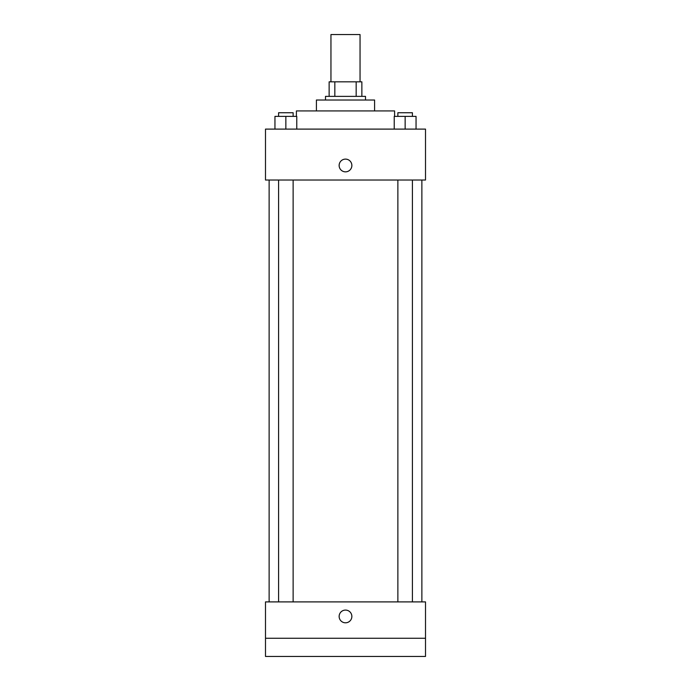 <?xml version="1.0" encoding="UTF-8"?>
<svg xmlns="http://www.w3.org/2000/svg" width="691" height="691" viewBox="0 0 691 691"><rect width="100%" height="100%" fill="white"/><g stroke="black" fill="none" stroke-linecap="round" stroke-linejoin="round"><path stroke-width="1.04" d="M360.046 81.832L360.046 34.55L330.954 34.55L330.954 81.832M334.833 96.377L334.833 81.832L329.132 81.832L329.132 96.377L329.132 81.832M334.833 81.832L361.868 81.832L361.868 96.377M356.167 96.377L356.167 81.832M325.496 100.014L325.496 96.377L365.504 96.377L365.504 100.014M316.409 110.923L316.409 100.014L374.591 100.014L374.591 110.923M296.404 116.382L296.404 110.923L394.596 110.923L394.596 116.382M265.491 129.105L425.509 129.105L425.509 180.023L265.491 180.023L265.491 129.105M345.5 171.843A6.366 6.366 0 0 1 339.989 162.29A6.366 6.366 0 0 1 351.011 162.29A6.366 6.366 0 0 1 345.5 171.843M265.491 601.896L425.509 601.896L425.509 656.45L265.491 656.45L265.491 601.896M345.5 622.807A6.366 6.366 0 0 1 339.989 613.263A6.366 6.366 0 0 1 351.011 613.263A6.366 6.366 0 0 1 345.5 622.807M265.491 638.268L425.509 638.268M394.233 129.105L394.233 116.382L416.051 116.382L416.051 129.105L416.051 116.382M405.142 129.105L405.142 116.382M412.415 116.382L412.415 112.745L397.869 112.745L397.869 116.382M274.949 129.105L274.949 116.382L296.767 116.382L296.767 129.105L296.767 116.382M285.858 129.105L285.858 116.382M293.131 116.382L293.131 112.745L278.585 112.745L278.585 116.382M421.873 601.896L421.873 180.023M269.127 601.896L269.127 180.023M397.869 180.023L397.869 601.896M412.415 180.023L412.415 601.896M293.131 601.896L293.131 180.023M278.585 601.896L278.585 180.023"/></g></svg>
